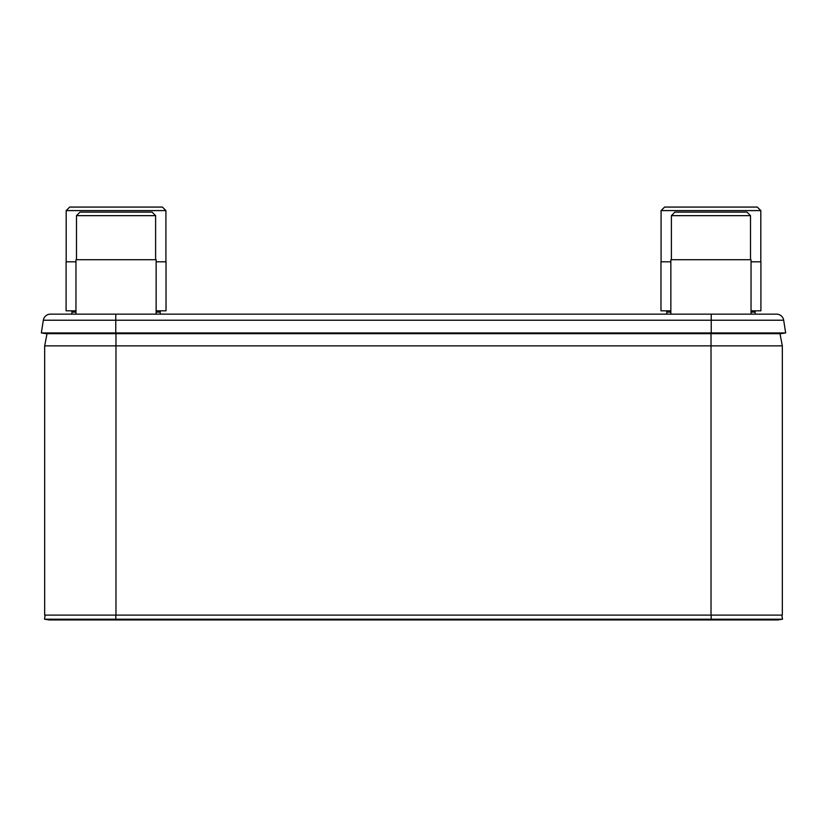 <?xml version="1.0" encoding="UTF-8"?>
<svg xmlns="http://www.w3.org/2000/svg" width="827" height="827" viewBox="0 0 827 827"><rect width="100%" height="100%" fill="white"/><g stroke="black" fill="none" stroke-linecap="round" stroke-linejoin="round"><path stroke-width="1.24" d="M44.668 345.862L44.668 615.112L782.332 615.112L782.332 345.862L44.668 345.862L47.036 333.663M782.332 345.862L779.964 333.663M115.77 314.157L115.77 332.94L41.35 332.94L43.324 320.225L783.676 320.225A7.143 7.143 0 0 0 776.625 314.157L50.375 314.157A7.143 7.143 0 0 0 43.324 320.225L41.35 332.94L46.054 333.663L780.946 333.663L785.65 332.94L780.946 333.663M115.77 333.663L115.77 332.94L785.65 332.94L783.676 320.225L785.65 332.94M41.35 332.94L46.054 333.663M711.23 333.663L711.23 314.157L761.739 314.157L751.04 314.157L751.04 259.719L670.852 259.719L670.852 314.157M49.206 619.93L44.503 619.206L45.134 615.112L44.503 619.206L49.206 619.93L777.793 619.93L782.497 619.206L777.793 619.93M44.503 619.206L782.497 619.206L781.866 615.112L782.497 619.206M75.96 310.818L66.088 310.818L66.088 261.808L75.96 261.808M156.148 310.818L166.031 310.818L166.031 261.808L156.148 261.808M165.917 210.596L162.402 207.07L69.706 207.07L66.191 210.596L165.917 210.596L165.917 261.808M670.852 310.818L660.969 310.818L660.969 261.808L670.852 261.808M751.04 310.818L760.912 310.818L760.912 261.808L751.04 261.808M760.809 210.596L757.294 207.07L664.598 207.07L661.083 210.596L760.809 210.596L760.809 261.808M156.148 314.157L156.148 259.719L75.96 259.719L75.96 314.157M87.972 212.125L116.059 212.125L80.012 212.125L76.498 215.651L155.61 215.651L155.61 259.719M144.136 212.125L116.059 212.125L152.096 212.125L155.61 215.651M682.864 212.125L710.941 212.125L674.904 212.125L671.39 215.651L750.502 215.651L750.502 259.719M739.028 212.125L710.941 212.125L746.988 212.125L750.502 215.651M711.024 615.112L711.024 333.663M115.976 615.112L115.976 333.663M776.625 314.157A7.143 7.143 0 0 1 783.676 320.225M711.179 615.112L711.179 619.93M115.821 615.112L115.821 619.93M75.96 312.11L72.207 312.11L71.442 314.157M156.148 312.11L159.9 312.11L160.676 314.157M670.852 312.11L667.1 312.11L666.324 314.157M751.04 312.11L754.793 312.11L755.558 314.157M159.9 312.11L160.789 310.818M72.207 312.11L71.318 310.818M66.191 210.596L66.191 261.808M754.793 312.11L755.682 310.818M667.1 312.11L666.211 310.818M661.083 210.596L661.083 261.808M76.498 215.651L76.498 259.719M671.39 215.651L671.39 259.719"/></g></svg>
